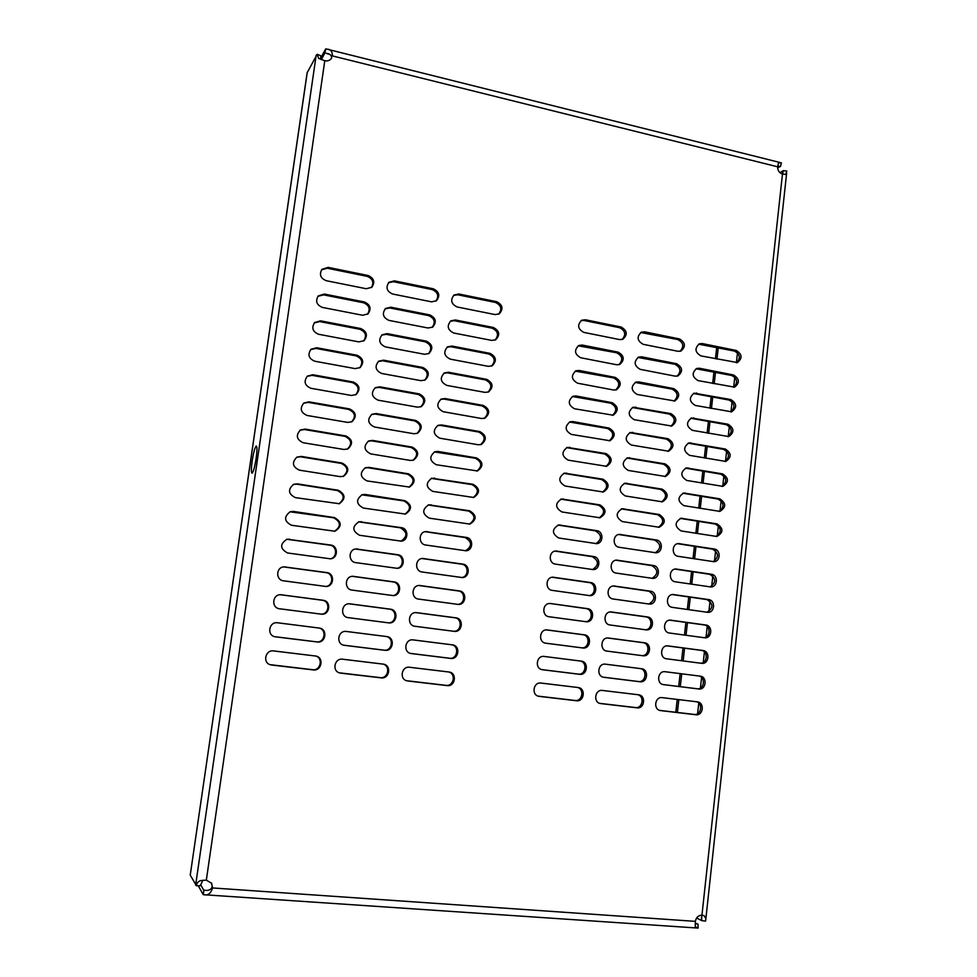 <?xml version="1.0" encoding="UTF-8"?>
<svg xmlns="http://www.w3.org/2000/svg" width="977" height="977" viewBox="0 0 977 977"><rect width="100%" height="100%" fill="white"/><g stroke="black" fill="none" stroke-linecap="round" stroke-linejoin="round"><path stroke-width="1.47" d="M252.2 460.79C253.641 451.85 255.021 446.929 256.34 446.025C257.207 446.77 257.146 450.885 256.145 458.372C254.692 467.372 253.312 472.306 252.005 473.173C251.138 472.392 251.199 468.264 252.2 460.79M388.541 282.707L393.438 281.706L432.237 289.595C437.977 292.233 439.186 296.08 435.84 301.16M385.109 308.866L389.847 307.963L428.744 315.644C434.631 318.392 435.754 322.312 432.127 327.429M381.702 335.123L386.233 334.329L425.239 341.803C431.272 344.661 432.322 348.655 428.39 353.796M378.319 361.478L382.605 360.794L421.722 368.06C427.902 371.052 428.866 375.131 424.604 380.273M374.948 387.93L378.966 387.368L418.193 394.427C424.543 397.578 425.398 401.718 420.769 406.847M371.602 414.48L375.315 414.053L414.639 420.892C421.16 424.213 421.905 428.427 416.886 433.532M358.583 521.84L400.314 527.812C407.556 532.038 407.727 536.507 400.839 541.221M355.408 549.001L396.699 554.814C404.112 555.522 404.124 567.649 396.711 568.345M352.257 576.32L393.059 581.913C400.802 582.622 400.314 595.396 392.534 595.555M349.119 603.798L389.42 609.123C397.529 609.843 396.442 623.314 388.309 622.825M385.866 636.467C394.354 637.346 392.339 651.525 383.924 650.145L343.757 645.199M383.094 664.079C390.849 665.935 388.113 678.917 380.236 677.635L339.324 672.823M368.292 441.14L371.639 440.835L411.085 447.466C417.777 450.971 418.4 455.258 412.953 460.314M361.783 494.814L403.916 500.92C410.975 504.889 411.317 509.298 404.93 514.158M453.584 295.396L457.737 294.785L495.461 302.455C501.262 305.264 502.312 309.184 498.612 314.191M450.36 321.225L454.317 320.7L492.139 328.174C498.075 331.093 499.052 335.062 495.07 340.081M447.136 347.165L450.873 346.725L488.805 353.992C494.875 357.032 495.779 361.063 491.504 366.094M443.924 373.202L447.429 372.835L485.459 379.906C491.663 383.082 492.481 387.173 487.902 392.192M440.737 399.337L443.973 399.068L482.101 405.931C488.451 409.241 489.172 413.405 484.25 418.4M437.562 425.581L440.493 425.398L478.73 432.042C485.227 435.522 485.838 439.748 480.574 444.694M425.044 531.683L465.101 537.545C472.209 541.82 472.331 546.241 465.455 550.808M421.954 558.526L461.657 564.181C468.936 564.877 468.875 576.98 461.584 577.554M418.877 585.504L458.213 590.926C465.76 591.61 465.272 604.25 457.7 604.372M415.787 612.616L454.745 617.769C462.622 618.453 461.596 631.753 453.694 631.276M451.374 644.735C459.617 645.589 457.7 659.573 449.518 658.229L410.682 653.442M448.761 671.981C456.283 673.788 453.67 686.587 446.013 685.341L406.53 680.713M434.411 451.924L475.335 458.262C481.991 461.926 482.491 466.2 476.849 471.085M428.146 504.975L468.533 511.02C475.481 515.074 475.738 519.446 469.29 524.148M698.653 344.173L734.472 351.073C740.114 354.236 740.81 358.132 736.548 362.76M696.027 368.769L731.761 375.51C737.501 378.758 738.136 382.703 733.666 387.319L734.789 377.183M693.401 393.475L729.05 400.045C734.875 403.391 735.449 407.36 730.772 411.964M690.776 418.266L726.314 424.665C732.237 428.109 732.75 432.115 727.853 436.695M688.15 443.155L723.578 449.371C729.587 452.913 730.039 456.967 724.922 461.51M685.512 468.142L720.831 474.175C726.937 477.826 727.315 481.905 721.966 486.424M674.973 569.078L709.742 574.305C716.19 578.433 716.275 582.634 709.998 586.908M672.335 594.578L706.945 599.573C713.491 603.847 713.491 608.073 706.933 612.249M669.721 620.163L704.124 624.926C710.877 625.524 710.584 637.517 703.806 637.676M667.181 645.87L701.315 650.377C708.349 650.987 707.58 663.578 700.521 663.188M698.579 675.937C705.944 676.695 704.38 689.957 697.065 688.736L663.053 684.547M696.516 701.755C703.269 703.428 701.071 715.567 694.207 714.431L659.658 710.377M682.886 493.226L718.071 499.064C724.262 502.837 724.568 506.953 718.999 511.411M677.623 543.7L712.526 549.135C718.901 553.141 719.06 557.305 713.015 561.653M640.668 332.534L677.818 339.544C683.534 342.671 684.291 346.591 680.065 351.305M637.908 357.435L674.96 364.287C680.786 367.511 681.482 371.468 677.037 376.182M635.16 382.434L672.103 389.127C678.026 392.449 678.649 396.454 673.983 401.144M632.4 407.519L669.233 414.053C675.254 417.484 675.815 421.527 670.906 426.192M629.652 432.713L666.351 439.076C672.481 442.618 672.958 446.697 667.804 451.337M626.892 458.005L663.468 464.197C669.685 467.849 670.1 471.976 664.69 476.568M615.876 560.212L651.793 565.598C658.413 569.786 658.486 574.049 652.025 578.36M613.116 586.029L648.838 591.183C655.567 595.53 655.543 599.817 648.801 604.03M610.356 611.956L645.882 616.878C652.819 617.488 652.477 629.64 645.516 629.786M607.67 637.993L642.915 642.658C650.157 643.281 649.326 656.043 642.072 655.628M640.033 668.549C647.617 669.33 645.968 682.764 638.445 681.519L603.322 677.183M637.859 694.708C644.783 696.406 642.487 708.704 635.453 707.543L599.756 703.367M624.144 483.407L660.562 489.404C666.888 493.177 667.218 497.342 661.551 501.885M618.636 534.504L654.724 540.098C661.246 544.152 661.417 548.378 655.213 552.787M581.071 320.615L583.965 320.456L619.638 327.71C625.414 330.763 626.245 334.708 622.117 339.52M578.164 345.821L616.634 352.77C622.52 355.921 623.289 359.902 618.917 364.714M575.27 371.126L613.629 377.916C619.626 381.177 620.322 385.207 615.705 390.006M572.375 396.515L610.613 403.159C616.719 406.542 617.342 410.621 612.457 415.384M569.493 422.015L607.584 428.5C613.8 432.005 614.338 436.133 609.184 440.859M566.611 447.625L604.543 453.939C610.881 457.578 611.333 461.742 605.899 466.432M555.095 551.101L592.257 556.658C599.048 560.896 599.121 565.207 592.489 569.579M552.225 577.26L589.155 582.573C596.068 583.232 596.007 595.091 589.082 595.591M550.686 603.554L550.014 603.505C542.43 602.98 541.49 616.06 549.074 616.743L586.371 621.763C593.931 622.508 595.03 609.355 587.47 608.647L550.686 603.554L586.041 608.598C593.173 609.245 592.783 621.543 585.626 621.69M546.509 629.909L582.915 634.72C590.352 635.368 589.473 648.301 582.011 647.861M579.886 660.953C587.665 661.759 585.944 675.363 578.213 674.093L541.917 669.624M577.566 687.454C584.686 689.188 582.292 701.657 575.062 700.472L538.18 696.149M563.729 473.332L601.49 479.475C607.938 483.249 608.305 487.45 602.577 492.09M557.977 525.064L595.347 530.829C602.027 534.908 602.198 539.182 595.872 543.664M321.555 269.823L327.307 268.248L367.218 276.369C372.823 278.775 374.203 282.524 371.358 287.641M317.904 296.324L323.521 294.859L363.542 302.772C369.306 305.264 370.625 309.098 367.486 314.264M314.276 322.923L319.723 321.58L359.866 329.273C365.777 331.887 367.022 335.795 363.578 341.01M310.674 349.619L315.913 348.41L356.165 355.884C362.247 358.62 363.395 362.614 359.621 367.865M307.096 376.389L312.09 375.339L352.441 382.593C358.706 385.488 359.768 389.579 355.616 394.842M303.542 403.257L308.243 402.377L348.716 409.424C355.176 412.489 356.117 416.666 351.537 421.93M289.925 511.789L333.645 517.798C340.973 521.889 341.266 526.395 334.5 531.305M286.701 539.255L329.847 545.166C337.334 545.887 337.529 557.904 330.055 558.856M283.525 566.892L326.025 572.644C333.926 573.365 333.499 586.2 325.549 586.469M280.399 594.724L322.19 600.232C330.531 600.977 329.371 614.643 321.006 614.13M318.453 627.955C327.185 628.858 325.072 643.232 316.401 641.828L274.842 636.699M315.559 655.97C323.497 657.912 320.615 671.004 312.53 669.697L270.018 664.653M300.049 430.222L304.384 429.526L344.979 436.353C351.635 439.626 352.441 443.888 347.385 449.127M293.234 484.482L296.617 484.165L337.444 490.539C344.539 494.325 345.015 498.758 338.872 503.827M296.605 457.297L300.513 456.796L341.217 463.391C348.093 466.908 348.74 471.244 343.171 476.434M365.019 467.922L367.963 467.727L407.507 474.138C414.382 477.863 414.871 482.223 408.972 487.193M431.272 478.388L471.94 484.592C478.742 488.439 479.133 492.762 473.088 497.574M680.261 518.408L715.311 524.051C721.588 527.934 721.82 532.086 716.007 536.483M621.384 508.895L657.643 514.708C664.079 518.616 664.323 522.817 658.388 527.287M560.847 499.149L598.425 505.097C604.983 509.029 605.264 513.267 599.231 517.834M211.398 882.915L212.546 887.946L211.655 883.33L206.342 880.106L201.03 880.546C198.355 881.169 196.829 882.903 196.426 885.748L200.383 885.748L202.789 880.265M307.242 72.432L190.234 875.136L307.132 72.774L317.159 54.297L318.673 58.4L324.779 60.733C327.857 61.319 330.165 60.391 331.704 57.936L331.264 58.62M392.595 294.016L431.541 301.832L436.389 300.806C440.358 295.738 439.332 291.732 433.287 288.789L394.403 280.863L388.993 282.268C385.5 287.397 386.697 291.317 392.595 294.016M388.993 320.407L428.036 328.003L432.677 327.1C436.914 322.019 435.95 317.965 429.795 314.912L390.8 307.193L385.561 308.463C381.824 313.629 382.96 317.61 388.993 320.407M385.365 346.884L424.519 354.285L428.927 353.503C433.458 348.423 432.579 344.307 426.277 341.132L387.173 333.633L382.154 334.757C378.123 339.947 379.198 343.989 385.365 346.884M381.714 373.483L420.977 380.664L425.142 380.004C429.99 374.948 429.184 370.759 422.748 367.462L383.546 360.171L378.758 361.148C374.423 366.351 375.412 370.466 381.714 373.483M378.062 400.179L417.435 407.153L421.295 406.627C426.497 401.584 425.801 397.346 419.206 393.89L379.894 386.819L375.388 387.637C370.71 392.839 371.59 397.016 378.062 400.179M374.399 426.986L413.869 433.739L417.411 433.348C422.98 428.353 422.406 424.055 415.652 420.428L376.23 413.564L372.042 414.224C366.973 419.402 367.755 423.664 374.399 426.986M359.56 535.274L401.339 541.16C408.728 540.476 408.691 528.386 401.303 527.641L359.011 521.73C351.989 526.493 352.172 531.012 359.56 535.274M355.823 562.63L397.199 568.333C404.942 568.174 405.382 555.461 397.676 554.704L355.836 548.927C348.252 549.587 348.227 561.922 355.823 562.63M352.062 590.084L393.023 595.567C401.095 595.994 402.084 582.646 394.036 581.889L352.685 576.283C344.698 576.32 344.099 589.375 352.062 590.084M348.288 617.647L388.809 622.886C397.187 623.949 398.775 609.941 390.373 609.172L349.546 603.798C341.193 603.127 339.923 616.927 348.288 617.647M344.49 645.333L384.865 650.303C393.377 651.683 395.306 637.322 386.721 636.564L346.395 631.472C337.932 630.055 335.648 644.161 344.173 645.284L343.843 645.223M340.692 673.129L381.177 677.867C389.371 679.174 391.753 665.508 383.57 664.165L342.597 659.219C334.5 657.863 331.716 671.175 339.74 672.945L339.849 672.897M370.71 453.89L410.303 460.436L413.466 460.167C419.451 455.258 418.999 450.885 412.086 447.075L372.555 440.419L368.732 440.92C363.236 446.049 363.896 450.385 370.71 453.89M363.297 508.04L405.431 514.073C412.318 509.42 412.147 504.95 404.905 500.676L365.154 494.46L362.223 494.667C355.738 499.601 356.104 504.059 363.297 508.04M457.138 306.973L494.997 314.57L499.235 313.861C503.631 308.927 502.776 304.873 496.658 301.685L458.848 293.992L454.122 294.969C450.104 300.012 451.118 304.006 457.138 306.973M453.707 333.01L491.663 340.399L495.693 339.788C500.346 334.867 499.565 330.763 493.336 327.478L455.416 319.98L450.885 320.835C446.623 325.891 447.551 329.945 453.707 333.01M450.25 359.145L488.317 366.338L492.115 365.825C497.049 360.916 496.34 356.764 489.99 353.356L451.985 346.066L447.661 346.811C443.118 351.867 443.985 355.97 450.25 359.145M446.794 385.39L484.958 392.375L488.5 391.96C493.739 387.087 493.116 382.874 486.644 379.345L448.528 372.261L444.45 372.884C439.601 377.916 440.383 382.092 446.794 385.39M443.314 411.732L481.588 418.51L484.861 418.193C490.405 413.369 489.88 409.107 483.273 405.431L445.048 398.543L441.262 399.056C436.084 404.063 436.768 408.288 443.314 411.732M439.821 438.185L478.205 444.755L481.172 444.535C487.059 439.76 486.644 435.461 479.902 431.614L441.567 424.946L438.087 425.325C432.542 430.295 433.129 434.582 439.821 438.185M425.728 545.019L466.029 550.784C473.405 550.417 473.601 538.156 466.249 537.399L425.569 531.586C418.315 532.355 418.449 544.311 425.728 545.019M422.162 571.997L462.158 577.554C469.815 577.639 470.413 564.853 462.805 564.108L422.479 558.453C414.895 558.759 414.602 571.289 422.162 571.997M418.596 599.084L458.262 604.421C466.176 604.983 467.238 591.659 459.337 590.914L419.389 585.467C411.5 585.247 410.719 598.376 418.596 599.084M415.005 626.281L454.342 631.362C462.5 632.461 464.051 618.575 455.868 617.83L416.3 612.616C408.13 611.822 406.811 625.573 415.005 626.281M411.402 653.576L450.629 658.413C458.909 659.756 460.729 645.589 452.388 644.857L413.198 639.911C404.942 638.518 402.817 652.514 411.146 653.54L410.89 653.491M407.788 680.981L447.124 685.598C455.135 686.88 457.346 673.263 449.322 672.054L409.595 667.267C401.62 665.948 399.092 679.308 407.03 680.847L406.774 680.749M436.316 464.734L477.435 470.963C483.7 466.273 483.383 461.926 476.507 457.908L438.075 451.447L434.924 451.716C429.013 456.613 429.477 460.949 436.316 464.734M429.269 518.152L469.864 524.087C476.898 519.654 476.837 515.221 469.681 510.8L428.671 504.84C421.905 509.505 422.113 513.951 429.269 518.152M736.206 350.462L702.316 343.562L699.447 343.782C694.415 348.252 694.903 352.282 700.924 355.897L737.44 362.565C742.618 358.217 742.215 354.187 736.206 350.462L734.472 351.073M733.495 374.973L699.52 368.256L696.833 368.427C691.582 372.86 692.021 376.927 698.128 380.627L734.557 387.148C739.931 382.837 739.577 378.783 733.495 374.973L731.761 375.51M730.772 399.556L694.207 393.157C688.748 397.554 689.127 401.645 695.306 405.443L731.651 411.818C737.232 407.556 736.939 403.464 730.772 399.556L729.05 400.045M728.048 424.238L691.582 417.973C685.915 422.333 686.22 426.46 692.485 430.356L728.732 436.572C734.509 432.359 734.277 428.244 728.048 424.238L726.314 424.665M725.3 449.017L688.956 442.899C683.057 447.197 683.302 451.35 689.664 455.367L725.801 461.425C731.785 457.26 731.614 453.12 725.3 449.017L723.578 449.371M722.553 473.882L686.33 467.922C680.212 472.16 680.371 476.336 686.819 480.464L722.833 486.363C729.05 482.259 728.952 478.107 722.553 473.882L720.831 474.175M711.439 574.256L675.791 568.993C668.854 568.907 668.415 581.12 675.339 581.803L710.841 586.969C717.765 587.238 718.327 574.965 711.439 574.256L709.742 574.305M708.643 599.585L673.141 594.517C666.045 594.15 665.349 606.705 672.445 607.376L707.812 612.335C714.871 612.872 715.689 600.281 708.643 599.585L706.945 599.573M705.821 625.011L670.491 620.151C663.236 619.491 662.272 632.388 669.538 633.035L704.759 637.798C711.964 638.604 713.027 625.683 705.821 625.011L704.124 624.926M703 650.523L667.828 645.882C660.428 644.918 659.182 658.168 666.619 658.803L701.694 663.334C709.033 664.433 710.364 651.183 703 650.523L701.315 650.377M700.167 676.145L665.154 671.724C657.704 670.454 656.043 683.863 663.554 684.645L698.738 688.98C706.151 690.202 707.629 676.78 700.167 676.145L700.167 676.145M697.322 701.852L662.223 697.639C654.92 696.418 653.027 709.51 660.367 710.572L695.893 714.749C703.159 715.909 704.857 702.781 697.554 701.889L697.322 701.852M719.793 498.832L683.692 493.031C677.342 497.195 677.427 501.409 683.961 505.659L719.866 511.386C726.29 507.356 726.265 503.179 719.793 498.832L718.071 499.064M714.236 549.025L678.429 543.566C671.651 543.737 671.455 555.62 678.221 556.328L713.869 561.69C720.635 561.702 720.977 549.746 714.236 549.025L712.526 549.135M679.43 338.909L644.637 331.826L641.413 332.143C636.515 336.747 637.089 340.802 643.159 344.307L678.001 351.293L680.908 351.073C685.988 346.591 685.5 342.536 679.43 338.909L677.818 339.544M676.572 363.713L641.694 356.813L638.653 357.069C633.536 361.661 634.061 365.752 640.216 369.343L675.144 376.145L677.867 375.974C683.155 371.529 682.728 367.437 676.572 363.713L674.96 364.287M673.715 388.614L638.738 381.897L635.905 382.105C630.556 386.648 631.008 390.776 637.26 394.476L674.802 400.973C680.322 396.564 679.955 392.436 673.715 388.614L672.103 389.127M670.845 413.601L633.145 407.226C627.552 411.732 627.942 415.897 634.293 419.707L671.724 426.045C677.464 421.685 677.171 417.545 670.845 413.601L669.233 414.053M667.95 438.685L630.385 432.457C624.559 436.902 624.865 441.103 631.313 445.036L668.622 451.215C674.594 446.916 674.374 442.74 667.95 438.685L666.351 439.076M665.056 463.867L627.637 457.786C621.543 462.17 621.775 466.395 628.321 470.45L665.496 476.483C671.712 472.245 671.565 468.044 665.056 463.867L663.468 464.197M653.369 565.524L616.621 560.126C609.563 560.163 609.196 572.4 616.243 573.096L652.807 578.396C659.866 578.579 660.391 566.245 653.369 565.524L651.793 565.598M650.413 591.183L613.861 585.98C606.607 585.712 605.96 598.315 613.19 598.999L649.595 604.104C656.813 604.568 657.619 591.891 650.413 591.183L648.838 591.183M647.458 616.939L611.089 611.932C603.664 611.346 602.711 624.34 610.136 624.999L646.359 629.884C653.747 630.666 654.834 617.623 647.458 616.939L645.882 616.878M644.478 642.793L608.317 638.005C600.721 637.065 599.438 650.45 607.059 651.109L643.122 655.762C650.645 656.874 652.05 643.464 644.478 642.793L642.915 642.658M641.498 668.732L605.52 664.189C597.875 662.894 596.117 676.45 603.823 677.293L639.996 681.751C647.604 682.996 649.168 669.392 641.498 668.732L641.498 668.732M638.506 694.781L602.43 690.446C594.956 689.2 592.941 702.402 600.44 703.538L637.004 707.849C644.454 709.046 646.249 695.771 638.775 694.818L638.506 694.781M662.15 489.135L624.889 483.212C618.526 487.523 618.673 491.773 625.317 495.962L662.357 501.824C668.818 497.672 668.744 493.446 662.15 489.135L660.562 489.404M656.3 539.963L619.381 534.382C612.506 534.712 612.408 546.583 619.284 547.291L656.007 552.787C662.894 552.689 663.163 540.708 656.3 539.963L654.724 540.098M621.128 327.039L585.382 319.76L581.742 320.224C577.041 324.975 577.737 329.041 583.831 332.4L619.626 339.581L622.886 339.251C627.82 334.623 627.234 330.556 621.128 327.039L619.638 327.71M618.123 352.147L582.28 345.064L578.848 345.455C573.902 350.193 574.537 354.297 580.729 357.753L616.621 364.751L619.687 364.482C624.853 359.878 624.327 355.775 618.123 352.147L616.634 352.77M615.107 377.366L579.178 370.466L575.942 370.784C570.763 375.498 571.325 379.638 577.627 383.216L613.593 390.006L616.463 389.799C621.861 385.243 621.409 381.091 615.107 377.366L613.629 377.916M612.09 402.671L576.064 395.978L573.059 396.222C567.613 400.888 568.089 405.076 574.5 408.765L613.214 415.213C618.868 410.694 618.49 406.517 612.09 402.671L610.613 403.159M609.05 428.085L572.937 421.575L570.165 421.759C564.45 426.375 564.853 430.601 571.362 434.411L609.941 440.725C615.852 436.267 615.559 432.054 609.05 428.085L607.584 428.5M606.009 453.584L567.283 447.393C561.274 451.948 561.592 456.198 568.211 460.155L606.644 466.322C612.823 461.938 612.616 457.688 606.009 453.584L604.543 453.939M593.698 556.56L555.779 551.016C548.61 551.236 548.353 563.436 555.51 564.144L593.21 569.603C600.391 569.64 600.855 557.293 593.698 556.56L592.257 556.658M590.596 582.548L552.897 577.199C545.52 577.065 544.934 589.705 552.298 590.389L589.803 595.64C597.179 596.019 597.948 583.269 590.596 582.548L589.155 582.573M584.344 634.83L547.132 629.921C539.353 629.005 538.034 642.524 545.85 643.196L582.927 647.983C590.658 649.094 592.111 635.526 584.344 634.83L582.915 634.72M581.205 661.124L544.226 656.459C536.385 655.127 534.517 668.842 542.43 669.721L579.63 674.313C587.446 675.583 589.082 661.795 581.205 661.124L581.205 661.124M578.054 687.515L540.977 683.057C533.32 681.787 531.17 695.074 538.828 696.32L576.467 700.753C584.112 701.974 586.017 688.577 578.36 687.564L578.054 687.515M602.943 479.182L564.401 473.137C558.099 477.606 558.319 481.905 565.06 486.009L603.322 492.005C609.782 487.706 609.648 483.432 602.943 479.182L601.49 479.475M596.788 530.67L558.649 524.942C551.724 529.204 551.749 533.564 558.697 537.997L596.605 543.652C603.578 543.383 603.749 531.415 596.788 530.67L595.347 530.829M326.208 280.692L366.265 288.74L371.822 287.25C375.241 282.097 374.008 278.189 368.109 275.514L328.101 267.368L321.922 269.359C319.076 274.525 320.505 278.298 326.208 280.692M322.41 307.425L362.577 315.253L367.95 313.91C371.626 308.72 370.454 304.751 364.433 301.978L324.303 294.053L318.27 295.909C315.205 301.124 316.585 304.971 322.41 307.425M318.587 334.268L358.877 341.889L364.042 340.68C367.999 335.477 366.9 331.435 360.733 328.553L320.505 320.835L314.643 322.544C311.321 327.808 312.64 331.716 318.587 334.268M314.765 361.221L355.164 368.622L360.073 367.584C364.36 362.345 363.346 358.241 357.032 355.237L316.682 347.739L311.028 349.265C307.413 354.578 308.659 358.559 314.765 361.221M310.918 388.284L351.439 395.465L356.055 394.586C360.708 389.359 359.792 385.17 353.308 382.031L312.848 374.741L307.45 376.084C303.493 381.433 304.641 385.5 310.918 388.284M307.059 415.457L347.69 422.406L351.976 421.71C357.032 416.507 356.226 412.245 349.571 408.923L308.988 401.852L303.908 402.988C299.548 408.362 300.598 412.514 307.059 415.457M291.464 525.247L334.916 531.232C342.097 526.493 341.938 521.938 334.464 517.59L293.43 511.423L290.279 511.679C283.696 516.76 284.087 521.291 291.464 525.247M287.519 552.97L330.458 558.82C338.225 558.294 338.396 545.789 330.653 545.032L287.043 539.182C279.727 544.03 279.886 548.634 287.519 552.97M283.562 580.814L325.952 586.469C334.146 586.664 334.977 573.352 326.819 572.583L283.867 566.855C275.88 567.295 275.587 580.106 283.562 580.814M279.593 608.769L321.396 614.167C329.982 615.18 331.582 601.038 322.984 600.257L280.741 594.724C272.229 594.26 271.105 608.036 279.593 608.769M275.612 636.845L317.183 641.962C325.939 643.379 327.967 628.822 319.125 628.04L277.602 622.789C268.956 621.335 266.477 635.502 275.172 636.772L274.94 636.723M271.606 665.032L313.299 669.917C321.641 671.248 324.242 657.582 315.95 656.056L273.609 650.926C265.451 649.558 262.349 662.65 270.336 664.763L270.947 664.824M303.188 442.74L343.928 449.469L347.824 448.944C353.344 443.79 352.673 439.455 345.809 435.925L305.117 429.086L300.403 429.99C295.591 435.351 296.519 439.601 303.188 442.74M295.384 497.635L339.288 503.717C345.87 498.783 345.528 494.301 338.262 490.259L297.338 483.859L293.589 484.323C287.665 489.562 288.264 493.996 295.384 497.635M299.292 470.132L340.155 476.629L343.586 476.287C349.619 471.219 349.107 466.798 342.048 463.037L301.246 456.418L296.959 457.102C291.635 462.426 292.404 466.774 299.292 470.132M367.01 480.916L409.473 487.071C415.897 482.272 415.579 477.851 408.508 473.821L368.854 467.385L365.459 467.727C359.487 472.783 360.012 477.179 367.01 480.916M432.799 491.394L473.674 497.476C480.305 492.909 480.122 488.512 473.1 484.299L431.785 478.217C425.459 483.017 425.801 487.413 432.799 491.394M717.02 523.88L681.067 518.25C674.472 522.329 674.484 526.566 681.103 530.938L716.874 536.483C723.53 532.55 723.566 528.349 717.02 523.88L715.311 524.051M659.231 514.5L622.129 508.736C615.51 512.962 615.559 517.236 622.3 521.571L659.194 527.262C665.911 523.208 665.923 518.946 659.231 514.5L657.643 514.708M599.878 504.877L561.531 498.978C554.912 503.363 555.034 507.686 561.885 511.948L599.976 517.786C606.717 513.584 606.68 509.273 599.878 504.877L598.425 505.097M696.601 917.989L701.681 920.59L705.553 921.103L705.882 918.624L704.087 915.644L701.95 915.168C698.36 915.315 696.161 917.379 695.368 921.36L695.233 926.636L698.152 928.089L697.981 924.071L695.245 923.668M777.79 166.163L780.452 166.542L781.417 162.866L778.449 162.854L777.668 166.798C777.607 170.462 779.206 172.892 782.467 174.065L785.703 174.468L786.803 171.048L783.139 170.633L782.394 174.04M782.724 174.101L783.139 170.633M701.681 920.59L701.706 915.156M779.866 172.636L782.724 171.012M196.426 885.748L190.234 875.136M317.159 54.297L320.676 55.713L320.786 59.402M198.258 885.748L203.24 894.688L203.875 890.169C208.199 890.926 210.922 889.913 212.046 887.104M203.436 894.602C207.82 895.836 210.861 893.625 212.546 887.946L695.368 921.36M698.152 928.089L203.24 894.688M695.282 922.96L697.236 924.01M204.926 890.218L203.875 890.169M203.68 890.132L200.615 884.6M331.594 57.338C331.386 55.042 329.591 53.698 326.233 53.308L330.079 54.59M777.668 166.798L332.388 55.897C332.388 51.415 330.629 49.18 327.1 49.18L325.744 48.85L324.962 52.99M325.744 48.85L320.578 58.29M780.452 166.542L777.826 165.943M779.866 166.688L777.643 167.959M321.36 59.609L324.73 53.259M677.379 712.453L678.82 699.63M680.273 686.672L681.714 673.812M683.155 660.941L684.584 648.166M686.025 635.27L687.442 622.618M688.895 609.697L690.299 597.167M691.753 584.222L693.133 571.814M694.586 558.832L695.966 546.546M697.419 533.54L698.787 521.376M700.253 508.345L701.596 496.304M703.061 483.249L704.393 471.317M705.858 458.237L707.189 446.428M708.655 433.312L709.961 421.624M711.439 408.496L712.734 396.906M714.199 383.753L715.494 372.298M716.971 359.121L718.242 347.763M675.803 712.27L677.232 699.434M678.697 686.477L680.139 673.617M681.58 660.733L683.008 647.959M684.462 635.062L685.878 622.398M687.332 609.477L688.736 596.947M690.189 583.99L691.582 571.569M693.035 558.588L694.415 546.302M695.868 533.295L697.236 521.12M698.702 508.089L700.045 496.035M701.51 482.98L702.854 471.048M704.319 457.957L705.65 446.147M707.116 433.031L708.423 421.331M709.9 408.203L711.195 396.613M712.673 383.46L713.955 371.993M715.445 358.815L716.715 347.458M324.779 60.733L206.342 880.106M701.95 915.168L782.467 174.065M701.852 915.376L701.315 920.322M316.194 55.152L195.62 885.15M737.501 352.758L736.389 362.785M732.091 401.706L730.967 411.867M729.367 426.314L728.231 436.511M726.632 451.008L725.508 461.254M723.896 475.799L722.76 486.082M721.148 500.688L720 510.995M718.388 525.65L717.24 536.007M715.616 550.723L714.468 561.116M712.831 575.88L711.671 586.31M710.035 601.124L708.887 611.59M707.238 626.477L706.078 636.98M704.429 651.915L703.257 662.455M701.596 677.452L700.436 688.028M698.763 703.074L697.59 713.698M562.105 499.21L563.473 498.966M622.3 508.968L623.814 508.761M680.896 518.469L682.532 518.286M433.495 478.351L434.557 478.046M471.94 484.592L473.1 484.299M367.963 467.727L368.854 467.385M407.507 474.138L408.508 473.821M300.513 456.796L301.246 456.418M341.217 463.391L342.048 463.037M296.617 484.165L297.338 483.859M337.444 490.539L338.262 490.259M304.384 429.526L305.117 429.086M344.979 436.353L345.809 435.925M312.53 669.697L313.299 669.917M316.401 641.828L317.183 641.962M280.9 594.773L281.584 594.773M322.19 600.232L322.984 600.257M284.857 566.953L285.553 566.88M326.025 572.644L326.819 572.583M288.801 539.243L289.497 539.096M329.847 545.166L330.653 545.032M292.721 511.643L293.43 511.423M333.645 517.798L334.464 517.59M308.243 402.377L308.988 401.852M348.716 409.424L349.571 408.923M312.09 375.339L312.848 374.741M352.441 382.593L353.308 382.031M315.913 348.41L316.682 347.739M356.165 355.884L357.032 355.237M319.723 321.58L320.505 320.835M359.866 329.273L360.733 328.553M323.521 294.859L324.303 294.053M363.542 302.772L364.433 301.978M327.307 268.248L328.101 267.368M367.218 276.369L368.109 275.514M558.929 525.137L560.297 524.967M565.268 473.381L566.636 473.076M575.062 700.472L576.467 700.753M538.327 696.186L539.341 696.406M578.213 674.093L579.63 674.313M546.79 629.909L547.462 629.957M586.041 608.598L587.47 608.647M552.555 577.297L553.91 577.26M555.742 551.162L557.11 551.065M568.406 447.649L569.786 447.271M571.545 422.015L572.937 421.575M574.671 396.479L576.064 395.978M577.786 371.04L579.178 370.466M580.875 345.699L582.28 345.064M583.965 320.456L585.382 319.76M619.296 534.566L620.798 534.419M625.304 483.481L626.819 483.2M635.453 707.543L637.004 707.849M600.012 703.44L600.879 703.611M638.445 681.519L639.996 681.751M610.515 611.944L611.663 611.993M613.226 586.053L614.716 586.029M616.267 560.261L617.757 560.175M628.296 458.079L629.811 457.724M631.276 432.762L632.803 432.359M634.256 407.556L635.771 407.079M637.212 382.434L638.738 381.897M640.155 357.411L641.694 356.813M643.098 332.485L644.637 331.826M678.026 543.749L679.662 543.615M683.753 493.3L685.39 493.043M694.207 714.431L695.893 714.749M659.988 710.487L660.745 710.621M697.065 688.736L698.738 688.98M669.99 620.151L670.991 620.187M672.396 594.566L673.898 594.578M675.156 569.102L676.78 569.054M686.599 468.215L688.235 467.898M689.432 443.228L691.081 442.85M692.253 418.327L693.902 417.887M695.062 393.523L696.723 393.023M697.859 368.817L699.52 368.256M700.656 344.185L702.316 343.562M429.978 504.999L431.04 504.755M468.533 511.02L469.681 510.8M437 451.826L438.075 451.447M475.335 458.262L476.507 457.908M446.013 685.341L447.124 685.598M449.518 658.229L450.629 658.413M415.811 612.616L416.8 612.664M454.745 617.769L455.868 617.83M419.341 585.553L420.379 585.528M458.213 590.926L459.337 590.914M422.907 558.588L423.945 558.502M461.657 564.181L462.805 564.108M426.448 531.744L427.499 531.573M465.101 537.545L466.249 537.399M440.493 425.398L441.567 424.946M478.73 432.042L479.902 431.614M443.973 399.068L445.048 398.543M482.101 405.931L483.273 405.431M447.429 372.835L448.528 372.261M485.459 379.906L486.644 379.345M450.873 346.725L451.985 346.066M488.805 353.992L489.99 353.356M454.317 320.7L455.416 319.98M492.139 328.174L493.336 327.478M457.737 294.785L458.848 293.992M495.461 302.455L496.658 301.685M364.262 494.728L365.154 494.46M403.916 500.92L404.905 500.676M371.639 440.835L372.555 440.419M411.085 447.466L412.086 447.075M380.236 677.635L381.177 677.867M383.924 650.145L384.865 650.303M349.314 603.823L350.169 603.847M389.42 609.123L390.373 609.172M353.076 576.381L353.943 576.345M393.059 581.913L394.036 581.889M356.813 549.062L357.692 548.94M396.699 554.814L397.676 554.704M360.55 521.84L361.429 521.645M400.314 527.812L401.303 527.641M375.315 414.053L376.23 413.564M414.639 420.892L415.652 420.428M378.966 387.368L379.894 386.819M418.193 394.427L419.206 393.89M382.605 360.794L383.546 360.171M421.722 368.06L422.748 367.462M386.233 334.329L387.173 333.633M425.239 341.803L426.277 341.132M389.847 307.963L390.8 307.193M428.744 315.644L429.795 314.912M393.438 281.706L394.403 280.863M432.237 289.595L433.287 288.789M786.632 173.247L705.907 918.404M327.613 49.302L780.134 162.536"/></g></svg>
